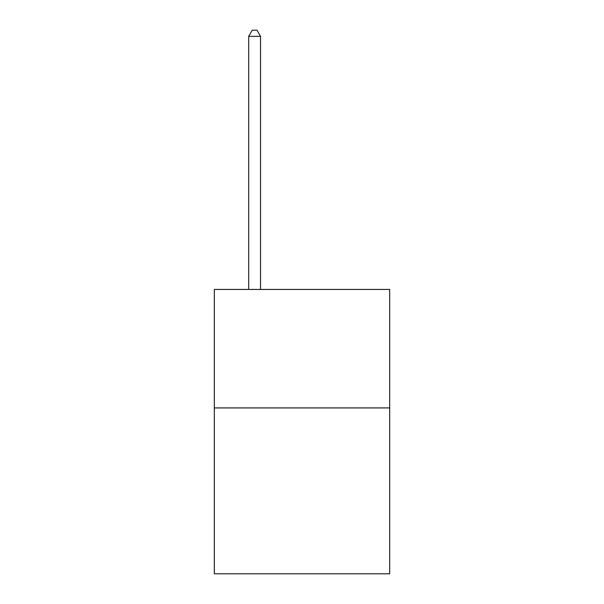 <?xml version="1.0" encoding="UTF-8"?>
<svg xmlns="http://www.w3.org/2000/svg" width="604" height="604" viewBox="0 0 604 604"><rect width="100%" height="100%" fill="white"/><g stroke="black" fill="none" stroke-linecap="round" stroke-linejoin="round"><path stroke-width="0.91" d="M389.678 407.926L389.678 573.8L214.322 573.8L214.322 289.444L389.678 289.444L389.678 407.926L214.322 407.926M260.528 289.444L260.528 36.361L248.682 36.361L248.682 289.444M248.682 36.361L252.238 30.2L256.979 30.2L260.528 36.361"/></g></svg>
